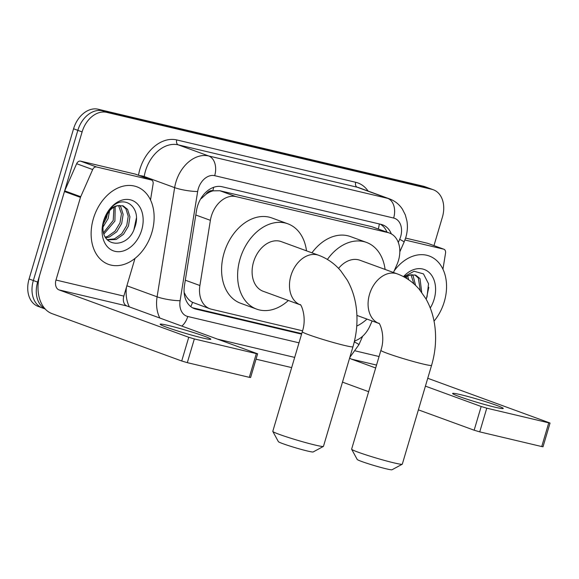 <?xml version="1.0" encoding="UTF-8"?>
<svg xmlns="http://www.w3.org/2000/svg" width="579" height="579" viewBox="0 0 579 579"><rect width="100%" height="100%" fill="white"/><g stroke="black" fill="none" stroke-linecap="round" stroke-linejoin="round"><path stroke-width="0.87" d="M393.467 272.499L396.984 264.509A24.774 17.971 110.1 0 0 398.475 260.449A24.774 17.971 110.1 0 0 389.421 233.026A24.774 17.971 110.1 0 0 387.952 232.584L235.906 196.592A24.774 17.971 110.1 0 0 210.387 220.331L199.9 285.527A24.774 17.971 110.1 0 0 209.902 308.766A24.774 17.971 110.1 0 0 211.378 309.208L302.556 330.797M206.001 194.305A24.774 17.971 -69.9 0 1 213.123 190.831L212.811 190.759A8.258 5.993 110.1 0 0 206.001 194.305L201.253 198.604A24.774 4.386 9.1 0 1 200.841 198.59M184.194 293.032A24.774 4.386 9.1 0 0 184.491 293.054C186.438 297.483 189.116 300.581 192.539 302.347L209.902 308.766M389.421 233.026L371.892 226.722L219.854 190.73L213.123 190.831M354.486 340.988A24.774 17.971 110.1 0 0 370.003 325.789L372.123 320.969M391.332 233.902A24.774 17.971 110.1 0 0 382.596 224.826A24.774 17.971 110.1 0 0 381.127 224.384L222.047 186.727A24.774 17.971 110.1 0 0 196.527 210.466L184.469 285.44A24.774 17.971 110.1 0 0 194.472 308.687A24.774 17.971 110.1 0 0 195.948 309.128L301.579 334.134M380.331 224.196A24.774 17.971 -69.9 0 1 386.975 232.128M44.967 308.759A24.774 17.971 -69.9 0 1 37.628 282.096L82.109 131.903A24.774 17.971 -69.9 0 1 106.681 112.348L431.862 189.326A24.774 17.971 -69.9 0 1 433.331 189.767A24.774 17.971 -69.9 0 1 442.385 217.19L433.968 245.605M291.664 367.607L256.034 359.175M43.874 308.404A24.774 17.971 -69.9 0 1 42.397 307.963L38.127 306.4A24.774 17.971 -69.9 0 1 29.08 278.977L73.569 128.784A24.774 17.971 -69.9 0 1 98.141 109.228L423.314 186.206L427.591 187.762A24.774 17.971 -69.9 0 1 429.061 188.204A24.774 17.971 -69.9 0 0 427.591 187.762L102.411 110.784L427.591 187.762L431.862 189.326M73.569 128.784L77.839 130.347A24.774 17.971 -69.9 0 1 102.411 110.784A24.774 17.971 -69.9 0 0 77.839 130.347L33.35 280.533L77.839 130.347L82.109 131.903M42.397 307.963A24.774 17.971 -69.9 0 1 33.35 280.533A24.774 17.971 -69.9 0 0 42.397 307.963L45.155 308.969M301.731 333.62L192.467 307.753M423.314 186.206A24.774 17.971 -69.9 0 1 424.791 186.641L433.331 189.767M394.205 270.813A41.29 29.956 -69.9 0 1 429.213 255.998A41.29 29.956 -69.9 0 1 444.296 301.71A41.29 29.956 -69.9 0 1 434.033 321.142M420.296 290.571L418.313 277.978L414.817 274.88M404.887 277.406A18.666 13.541 -69.9 0 1 410.866 274.844L415.686 275.148L420.007 278.6L421.729 292.424M413.891 283.855L411.01 274.815M415.577 285.418L413.225 276.125L412.016 274.678M406.878 278.593L406.378 276.451M408.651 279.758L407.623 275.828M403.498 276.646A26.924 19.527 -69.9 0 1 427.917 271.457A26.924 19.527 -69.9 0 1 434.12 299.3A26.924 19.527 -69.9 0 1 430.269 307.985M404.46 277.167L410.866 274.844M426.991 297.172L428.54 283.768L423.473 273.896L414.086 271.254L403.954 276.719M426.39 298.684L428.8 287.322M495.016 407.196A26.424 1.556 16.5 0 0 503.267 408.463A26.424 1.556 16.5 0 0 488.358 402.557A26.424 1.556 16.5 0 0 460.841 394.719A26.424 1.556 16.5 0 0 452.59 393.452A26.424 1.556 16.5 0 0 467.499 399.358A26.424 1.556 16.5 0 0 495.016 407.196M404.953 239.996L443.63 249.151L427.606 243.296A4.133 2.996 -69.9 0 1 427.852 243.375A4.133 2.996 -69.9 0 1 428.091 243.477M405.611 238.092L427.606 243.296M342.522 382.01A33.032 22.653 -76.7 0 0 344.389 382.835L368.642 391.694M550.05 423.039L543.022 446.756L541.734 446.554L548.762 422.844L550.05 423.039L427.743 378.275M479.745 431.876L474.15 430.211L481.171 406.501L486.765 408.166L479.745 431.876L541.734 446.554M418.393 409.852L474.15 430.211M486.765 408.166L548.762 422.844M481.171 406.501L425.413 386.142M375.67 367.976L351.41 359.118A8.258 5.667 103.3 0 1 349.658 357.902M442.949 269.228L445.541 253.095A4.133 2.996 110.1 0 0 443.876 249.223A4.133 2.996 110.1 0 0 443.63 249.151M402.231 464.235L391.997 469.772A18.166 1.071 -163.5 0 1 386.367 468.852A18.166 1.071 -163.5 0 1 367.926 463.613A18.166 1.071 -163.5 0 1 357.214 459.473L351.641 449.253A26.424 1.556 16.5 0 0 367.216 455.275A26.424 1.556 16.5 0 0 394.053 462.896A26.424 1.556 16.5 0 0 402.231 464.235A26.424 1.556 16.5 0 0 402.304 464.163L431.572 365.356A26.424 1.556 -163.5 0 1 423.321 364.09A26.424 1.556 -163.5 0 1 395.804 356.251A26.424 1.556 -163.5 0 1 380.895 350.346L351.627 449.152A26.424 1.556 16.5 0 0 351.641 449.253M356.925 315.417L378.847 323.422A26.424 19.172 110.1 0 1 369.525 294.291A26.424 19.172 110.1 0 1 395.732 273.426A26.424 19.172 110.1 0 1 397.303 273.896L359.928 260.246A26.424 19.172 110.1 0 0 338.556 268.403M327.396 259.45A45.423 32.945 -69.9 0 1 366.442 242.406A45.423 32.945 -69.9 0 1 385.1 269.438M311.936 252.82A45.423 32.945 -69.9 0 1 350.418 236.558L366.442 242.406M366.97 319.087A45.423 32.945 -69.9 0 1 356.744 326.093M323.393 446.423L313.152 451.96A18.166 1.071 -163.5 0 1 307.529 451.034A18.166 1.071 -163.5 0 1 289.087 445.794A18.166 1.071 -163.5 0 1 278.376 441.654L272.803 431.435A26.424 1.556 16.5 0 0 288.378 437.463A26.424 1.556 16.5 0 0 315.215 445.077A26.424 1.556 16.5 0 0 323.393 446.423A26.424 1.556 16.5 0 0 323.466 446.344L352.966 346.749A26.424 1.556 -163.5 0 1 344.715 345.482A26.424 1.556 -163.5 0 1 317.198 337.644A26.424 1.556 -163.5 0 1 302.289 331.738L272.789 431.333A26.424 1.556 16.5 0 0 272.803 431.435M318.703 255.288L281.322 241.638A26.424 19.172 110.1 0 0 253.544 262.034A26.424 19.172 110.1 0 0 263.192 291.288L300.24 304.822A26.424 19.172 110.1 0 1 290.919 275.684A26.424 19.172 110.1 0 1 317.133 254.818A26.424 19.172 110.1 0 1 318.703 255.288C327.338 258.516 334.698 263.706 340.77 270.856L347.248 280.091C352.018 288.537 355.043 297.852 356.309 308.042C357.865 320.954 356.751 333.859 352.966 346.749M288.364 300.479A45.423 32.945 -69.9 0 1 256.678 309.135A45.423 32.945 -69.9 0 1 240.09 258.849A45.423 32.945 -69.9 0 1 287.835 223.798A45.423 32.945 -69.9 0 1 306.494 250.83M256.678 309.135L240.661 303.28A45.423 32.945 -69.9 0 1 224.073 253.001A45.423 32.945 -69.9 0 1 271.819 217.95L287.835 223.798M202.592 337.97A26.424 1.556 16.5 0 0 210.843 339.236A26.424 1.556 16.5 0 0 195.926 333.338A26.424 1.556 16.5 0 0 168.409 325.492A26.424 1.556 16.5 0 0 160.159 324.226A26.424 1.556 16.5 0 0 175.075 330.131A26.424 1.556 16.5 0 0 202.592 337.97M96.519 166.976A4.133 2.996 110.1 0 0 92.669 169.56L80.72 196.708A4.133 2.996 110.1 0 0 80.467 197.388L64.45 191.54A4.133 2.996 -69.9 0 1 64.696 190.86L76.645 163.712A4.133 2.996 -69.9 0 1 80.495 161.128L96.519 166.976L151.199 179.924L135.182 174.076A4.133 2.996 -69.9 0 1 135.428 174.149A4.133 2.996 -69.9 0 1 135.66 174.25M80.495 161.128L135.182 174.076M64.45 191.54L39.965 274.193A33.032 22.653 -76.7 0 0 51.958 313.608L181.719 360.992L188.747 337.275L58.986 289.898A8.258 5.667 103.3 0 1 55.982 280.041L80.467 197.388M257.626 353.812L250.598 377.53L249.31 377.334L256.331 353.617L257.626 353.812L126.83 305.958A8.258 5.667 103.3 0 1 123.826 296.101L134.987 258.429M188.747 337.275L194.341 338.939L187.314 362.657L249.31 377.334M187.314 362.657L181.719 360.992M194.341 338.939L256.331 353.617M150.518 200.001L153.117 183.869A4.133 2.996 110.1 0 0 151.445 179.997A4.133 2.996 110.1 0 0 151.199 179.924M93.385 218.638A41.29 29.956 -69.9 0 1 136.789 186.771A41.29 29.956 -69.9 0 1 151.872 232.483A41.29 29.956 -69.9 0 1 108.461 264.35A41.29 29.956 -69.9 0 1 93.385 218.638M107.216 239.634L114.454 238.874L121.8 233.684L126.779 225.376L128.22 216.235L125.882 208.758L122.393 205.661M107.441 239.88L116.155 239.489L123.493 234.307L128.473 225.998L129.913 216.85L127.575 209.374L123.255 205.921L118.442 205.617A18.666 13.541 -69.9 0 0 104.068 220.483A18.666 13.541 -69.9 0 0 103.076 226.215C101.159 248.333 128.227 248.789 134.567 227.952C142.796 207.543 123.638 192.843 110.719 208.331L103.721 220.867L102.744 225.224L103.764 220.823C107.108 211.212 112 206.146 118.442 205.617M105.371 237.086L107.672 236.398L115.018 231.209L119.998 222.901L121.438 213.76L118.579 205.588M105.87 237.897L109.373 237.014L116.712 231.832L121.691 223.523L123.132 214.375L120.794 206.898L119.592 205.451M103.619 232.57L113.216 220.425L113.954 207.231M103.996 233.916L114.91 221.048L115.199 206.602M103.301 223.964L106.435 217.95L107.665 213.05M103.048 226.99L108.128 218.572L109.597 210.691M141.689 230.073A26.924 19.527 -69.9 0 1 114.989 251.329A26.924 19.527 -69.9 0 1 103.561 221.048A26.924 19.527 -69.9 0 1 130.261 199.791A26.924 19.527 -69.9 0 1 141.689 230.073M133.959 229.458L136.376 218.102M378.326 228.973A24.774 16.994 -76.7 0 0 379.296 223.95M190.781 306.609A24.774 16.994 -76.7 0 0 192.539 302.347M212.811 190.759A24.774 16.994 -76.7 0 0 213.651 187.306M371.892 226.722L387.952 232.584M185.316 280.2L199.9 285.527M195.796 215.004L210.387 220.331M219.854 190.73L235.906 196.592M398.294 242.449L399.669 239.322A16.516 11.978 110.1 0 0 400.661 236.623A16.516 11.978 110.1 0 0 393.648 218.044L214.679 175.676A16.516 11.978 110.1 0 0 198.3 188.718A16.516 11.978 110.1 0 0 197.663 191.504L180.105 300.696A16.516 11.978 110.1 0 0 187.755 316.489L299.003 342.826M159.826 318.001A33.032 23.963 -69.9 0 1 157.097 296.817L174.648 187.625A33.032 23.963 -69.9 0 1 175.922 182.052A33.032 23.963 -69.9 0 1 208.679 155.968L387.648 198.336A33.032 23.963 -69.9 0 1 389.609 198.923L359.175 187.806A33.032 23.963 110.1 0 0 357.207 187.22L178.245 144.851A33.032 23.963 110.1 0 0 145.481 170.935A33.032 23.963 110.1 0 0 144.214 176.508L144.084 177.312M138.504 175.271A37.165 26.96 -69.9 0 1 176.747 139.93L355.709 182.291A4.133 2.83 -76.7 0 0 357.207 187.22L387.648 198.336A16.516 11.327 103.3 0 1 393.648 218.044M139.322 175.567A4.133 0.731 -170.9 0 1 144.214 176.508L174.648 187.625A16.516 2.924 9.1 0 0 197.663 191.504M355.709 182.291A37.165 26.96 -69.9 0 1 368.106 191.07M106.681 112.348L98.141 109.228M37.628 282.096L29.08 278.977M214.679 175.676A16.516 11.327 103.3 0 0 208.679 155.968L178.245 144.851A4.133 2.83 -76.7 0 1 176.747 139.93M180.105 300.696A16.516 2.924 9.1 0 1 157.097 296.817L126.881 285.787M126.425 287.329A33.032 23.963 110.1 0 0 129.392 306.892M354.001 342.978A16.516 11.978 110.1 0 0 354.471 341.979L354.978 340.836M187.755 316.489A16.516 11.327 103.3 0 1 181.886 326.057M354.471 341.979A16.516 1.013 23.8 0 1 358.908 344.729L362.671 336.189M399.669 239.322A16.516 1.013 23.8 0 1 404.106 242.08L399.821 251.807M193.06 308.071L195.948 309.128M351.41 359.118L376.531 365.067M355.47 350.932L379.064 356.519M58.986 289.898L126.83 305.958M55.982 280.041L123.826 296.101M64.696 190.86L80.72 196.708M92.669 169.56L76.645 163.712M404.106 242.08L405.814 237.412C407.421 231.962 407.804 226.512 406.95 221.055L405.322 214.91L402.448 209.229C399.242 204.373 394.965 200.942 389.609 198.923M218.059 339.265L294.682 357.402M349.803 357.424L358.908 344.729M443.876 249.223L427.852 243.375M397.303 273.896C405.944 277.124 413.297 282.313 419.377 289.464L425.854 298.699C430.624 307.145 433.642 316.46 434.909 326.65C436.472 339.562 435.357 352.466 431.572 365.356M378.746 323.335C378.97 321.374 386.041 335.227 380.895 350.346M300.139 304.728C300.363 302.766 307.442 316.619 302.289 331.738M151.445 179.997L135.428 174.149"/></g></svg>
